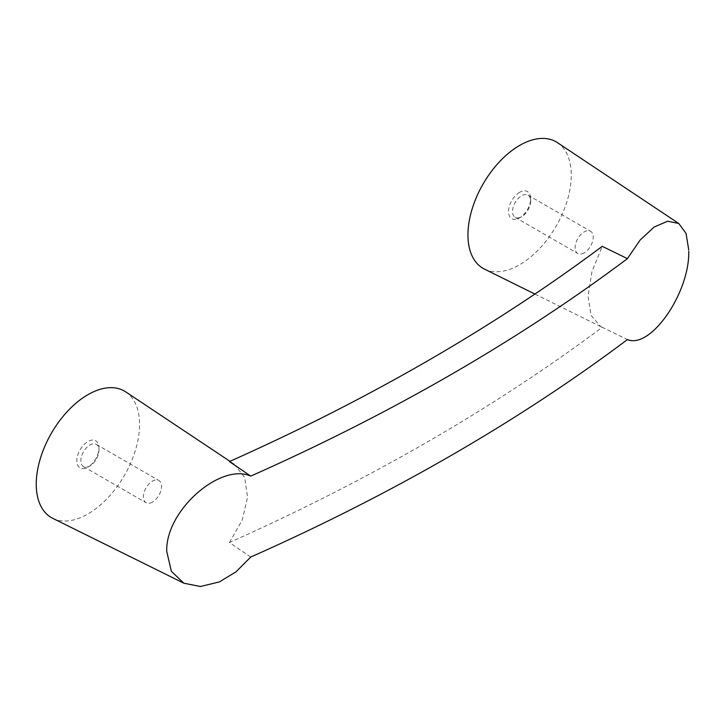 <?xml version="1.0" encoding="UTF-8"?>
<svg xmlns="http://www.w3.org/2000/svg" width="725" height="725" viewBox="0 0 725 725"><rect width="100%" height="100%" fill="white"/><g stroke="black" fill="none" stroke-linecap="round" stroke-linejoin="round"><path stroke-width="0.54" stroke-dasharray="3.62 2.72" d="M152.468 502.09A12.832 7.404 -60 0 1 146.051 502.724A12.832 7.404 -60 0 1 146.051 487.916A12.832 7.404 -60 0 1 158.884 480.503A12.832 7.404 -60 0 1 160.85 490.789A12.832 7.404 -60 0 1 152.468 502.09M89.9 465.967A12.832 7.404 -60 0 1 83.484 466.601A12.832 7.404 -60 0 1 83.484 451.784A12.832 7.404 -60 0 1 96.307 444.38A12.832 7.404 -60 0 1 98.972 450.252A12.832 7.404 -60 0 1 89.9 465.967L87.897 467.118A15.651 9.035 -60 0 1 76.832 460.728A15.651 9.035 -60 0 1 87.897 441.552A15.651 9.035 -60 0 1 98.972 447.95A15.651 9.035 -60 0 1 87.897 467.118L89.9 465.967M519.598 192.315A15.651 9.035 120 0 0 508.533 211.483A15.651 9.035 120 0 0 519.598 217.881L519.598 217.881A15.651 9.035 120 0 0 530.673 198.704A15.651 9.035 120 0 0 519.598 192.315M521.601 216.721L519.598 217.881L521.601 216.721A12.832 7.404 -60 0 1 515.185 217.355A12.832 7.404 -60 0 1 515.185 202.547A12.832 7.404 -60 0 1 528.018 195.134A12.832 7.404 -60 0 1 530.673 201.015A12.832 7.404 -60 0 1 521.601 216.721L521.601 216.721M250.741 557.054L229.444 542.527A2076.065 1198.606 0 0 0 602.248 327.292L627.415 339.59M484.454 269.102A73.053 42.177 120 0 0 487.707 270.425A73.053 42.177 120 0 0 557.607 223.545A73.053 42.177 120 0 0 557.462 142.653M602.248 327.292L600.771 326.649L591.165 315.556L588.011 296.045L591.963 271.54L602.248 246.337M166.723 551.335L166.723 552.631M125.751 391.899A73.053 42.177 -60 0 1 135.249 450.841A73.053 42.177 -60 0 1 87.897 513.989A73.053 42.177 -60 0 1 52.753 518.339M584.178 252.853A12.832 7.404 -60 0 1 577.762 253.487A12.832 7.404 -60 0 1 577.762 238.67A12.832 7.404 -60 0 1 590.585 231.266A12.832 7.404 -60 0 1 592.552 241.543A12.832 7.404 -60 0 1 584.178 252.853M229.444 542.527L242.204 520.097L247.56 497.142L244.688 477.403L234.039 464.045L229.444 461.571M83.484 466.601L146.051 502.724M96.307 444.38L158.884 480.503M530.673 201.015L530.673 198.704M600.771 326.649L534.896 294.06M515.185 217.355L577.762 253.487M528.018 195.134L590.585 231.266M234.039 464.045L229.979 461.336M98.972 450.252L98.972 447.95"/><path stroke-width="1.09" d="M627.415 258.635L602.248 246.337A2076.065 1198.606 0 0 1 229.444 461.571L250.741 476.108A2060.097 1189.39 0 0 0 627.415 258.635L640.13 240.057L654.168 227.025L667.625 221.225L678.754 223.463L686.058 233.432L688.741 249.953M250.741 476.108C220.681 462.559 165.527 510.3 166.723 551.335L171.363 571.309L183.815 583.19L200.39 586.507L219.367 581.93L236.024 571.808L250.741 557.054A2060.097 1189.39 0 0 0 627.415 339.59C650.996 349.387 689.828 292.229 688.741 251.249M678.537 223.327L557.462 142.653A73.053 42.177 120 0 0 519.598 145.444A73.053 42.177 120 0 0 471.522 211.057A73.053 42.177 120 0 0 484.454 269.102L534.896 294.06M183.815 583.19L52.753 518.339A73.053 42.177 -60 0 1 51.375 433.251A73.053 42.177 -60 0 1 125.751 391.899L229.979 461.336"/></g></svg>
